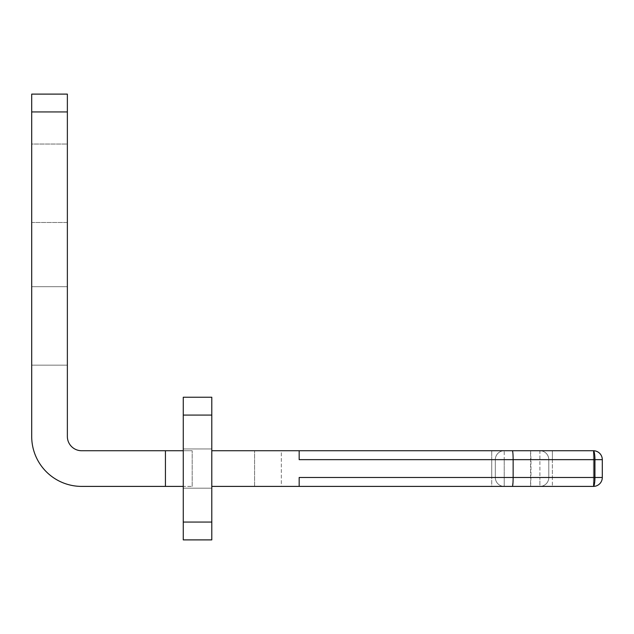 <?xml version="1.0" encoding="UTF-8"?>
<svg xmlns="http://www.w3.org/2000/svg" width="634" height="634" viewBox="0 0 634 634"><rect width="100%" height="100%" fill="white"/><g stroke="black" fill="none" stroke-linecap="round" stroke-linejoin="round"><path stroke-width="0.48" stroke-dasharray="3.17 2.38" d="M183.266 539.891L183.266 397.241L211.796 397.241L211.796 539.891M183.266 448.951L183.266 488.18L183.266 448.951L211.796 448.951L211.796 488.18L183.266 488.18L211.796 488.18L211.796 448.951L183.266 448.951M31.7 365.144L67.362 365.144L67.362 325.916L67.362 365.144L31.7 365.144L31.7 286.687L31.7 365.144L67.362 365.144L31.7 365.144M31.7 222.494L67.362 222.494L67.362 144.037L31.7 144.037L31.7 222.494L31.7 144.037L67.362 144.037L67.362 222.494L31.7 222.494M67.362 94.109L67.362 436.469A14.265 14.265 0 0 0 81.627 450.734L165.434 450.734L165.434 486.397L81.627 486.397A49.928 49.928 0 0 1 31.7 436.469L31.7 94.109M31.7 325.916L31.7 286.687L31.7 325.916M31.7 286.687L67.362 286.687L67.362 365.144L67.362 286.687L31.7 286.687L67.362 286.687L67.362 325.916L67.362 286.687L31.7 286.687M165.434 486.397L192.181 486.397L183.266 486.397L183.266 450.734L192.181 450.734L165.434 450.734M512.367 450.734C512.835 451.305 513.096 454.277 513.144 459.65L299.169 459.65L299.169 450.734L299.169 459.65L299.169 450.734L299.169 459.65L299.169 450.734L299.169 459.65L299.169 450.734L299.169 459.65L299.169 450.734L299.169 459.65L299.169 450.734L504.228 450.734L504.228 459.65L539.891 459.65L539.891 450.734A8.916 8.916 0 0 1 548.806 459.65A8.916 8.916 0 0 0 539.891 450.734L504.228 450.734L552.372 450.734L552.372 459.65L593.384 459.65L593.384 450.734A8.916 8.916 0 0 1 602.3 459.65A8.916 8.916 0 0 0 593.384 450.734L530.587 450.734L530.587 486.397L593.384 486.397A8.916 8.916 0 0 0 602.3 477.481L602.3 459.65A8.916 8.916 0 0 0 593.384 450.734L539.891 450.734A8.916 8.916 0 0 1 548.806 459.65L548.806 477.481A8.916 8.916 0 0 1 539.891 486.397A8.916 8.916 0 0 0 548.806 477.481A8.916 8.916 0 0 1 539.891 486.397L539.891 477.481L539.891 486.397A8.916 8.916 0 0 0 548.806 477.481A8.916 8.916 0 0 1 539.891 486.397L593.384 486.397A8.916 8.916 0 0 0 602.3 477.481L602.3 459.65A8.916 8.916 0 0 0 593.384 450.734L211.796 450.734M281.337 450.734L254.591 450.734L281.337 450.734L281.337 486.397L254.591 486.397L491.746 486.397L491.746 459.65L495.312 459.65A8.916 8.916 0 0 1 504.228 450.734A8.916 8.916 0 0 0 495.312 459.65L495.312 477.481A8.916 8.916 0 0 0 504.228 486.397A8.916 8.916 0 0 1 495.312 477.481L495.312 459.65L495.312 477.481L495.312 459.65L491.746 459.65L491.746 477.481L299.169 477.481L299.169 486.397L254.591 486.397L299.169 486.397L281.337 486.397L281.337 450.734M211.796 486.397L299.169 486.397L299.169 477.481L299.169 486.397M183.266 450.734L183.266 486.397M530.587 450.734L530.975 459.65L602.3 459.65L593.384 459.65L602.3 459.65L602.3 477.481A8.916 8.916 0 0 1 593.384 486.397L593.384 450.734A8.916 0.777 -90 0 1 594.161 459.65A8.916 0.777 -90 0 0 593.384 450.734A8.916 8.916 0 0 1 602.3 459.65L602.3 477.481L602.3 459.65A8.916 8.916 0 0 0 593.384 450.734A8.916 1.545 -90 0 1 594.93 459.65L513.144 459.65L513.12 479.787L512.367 486.397M254.591 486.397L254.591 450.734L254.591 486.397M539.891 450.734A8.916 8.916 0 0 1 548.806 459.65A8.916 8.916 0 0 0 539.891 450.734L539.891 477.481L602.3 477.481A8.916 8.916 0 0 1 593.384 486.397A8.916 8.916 0 0 0 602.3 477.481L552.372 477.481L552.372 486.397L552.372 477.481L548.806 477.481A8.916 8.916 0 0 1 539.891 486.397A8.916 8.916 0 0 0 548.806 477.481L548.806 459.65A8.916 8.916 0 0 0 539.891 450.734A8.916 8.916 0 0 1 548.806 459.65L548.806 477.481L548.806 459.65L593.384 459.65L593.384 486.397A8.916 8.916 0 0 0 602.3 477.481A8.916 8.916 0 0 1 593.384 486.397A8.916 0.777 -90 0 0 594.161 477.481L594.161 459.65L602.3 459.65L594.93 459.65L594.93 477.481L299.169 477.481L530.975 477.481L530.975 459.65L299.169 459.65L491.746 459.65L491.746 450.734L491.746 459.65L299.169 459.65L594.161 459.65L594.161 477.481L530.975 477.481L530.587 486.397M504.228 450.734A8.916 8.916 0 0 0 495.312 459.65L504.228 459.65L504.228 450.734A8.916 8.916 0 0 0 495.312 459.65L504.228 459.65L504.228 486.397A8.916 8.916 0 0 1 495.312 477.481L504.228 477.481L504.228 459.65L548.806 459.65L539.891 459.65L539.891 477.481L495.312 477.481A8.916 8.916 0 0 0 504.228 486.397L504.228 477.481L548.806 477.481M183.266 415.072L211.796 415.072M211.796 522.059L183.266 522.059M67.362 111.941L31.7 111.941M192.181 486.397L192.181 450.734L192.181 486.397M602.3 477.481L594.93 477.481A8.916 1.545 -90 0 1 593.384 486.397A8.916 0.777 -90 0 0 594.161 477.481L299.169 477.481L491.746 477.481L491.746 486.397M552.372 450.734L552.372 459.65L548.806 459.65M552.372 459.65L552.372 477.481L552.372 459.65"/><path stroke-width="0.95" d="M211.796 539.891L211.796 397.241L183.266 397.241L183.266 539.891L211.796 539.891L183.266 539.891M165.434 486.397L165.434 450.734L81.627 450.734A14.265 14.265 0 0 1 67.362 436.469L67.362 94.109L31.7 94.109L31.7 436.469A49.928 49.928 0 0 0 81.627 486.397L183.266 486.397M67.362 94.109L31.7 94.109M165.434 450.734L183.266 450.734M211.796 450.734L593.384 450.734A8.916 8.916 0 0 1 602.3 459.65L602.3 477.481A8.916 8.916 0 0 1 593.384 486.397L530.587 486.397M504.228 450.734L299.169 450.734L299.169 459.65L594.93 459.65A8.916 1.545 -90 0 0 593.384 450.734A8.916 8.916 0 0 1 602.3 459.65L594.93 459.65L594.93 477.481L513.144 477.481L513.144 459.65C513.096 454.277 512.835 451.305 512.367 450.734M530.587 450.734L552.372 450.734M491.746 486.397L539.891 486.397M602.3 477.481L594.93 477.481A8.916 1.545 -90 0 1 593.384 486.397L211.796 486.397M299.169 486.397L299.169 477.481L513.144 477.481C513.096 482.854 512.835 485.826 512.367 486.397M211.796 522.059L183.266 522.059M211.796 415.072L183.266 415.072M67.362 111.941L31.7 111.941"/></g></svg>
